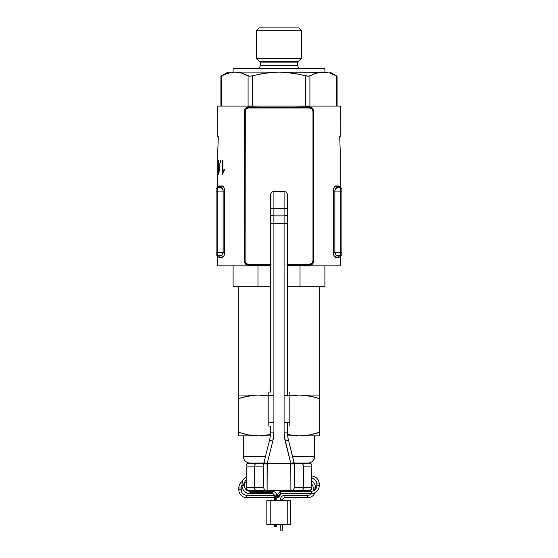 <?xml version="1.0" encoding="UTF-8"?>
<svg xmlns="http://www.w3.org/2000/svg" width="558" height="558" viewBox="0 0 558 558"><rect width="100%" height="100%" fill="white"/><g stroke="black" fill="none" stroke-linecap="round" stroke-linejoin="round"><path stroke-width="0.84" d="M287.503 264.353L309.425 264.736L309.09 265.42L287.503 265.029L309.09 265.42L309.425 264.736L286.931 264.346M217.808 256.917L217.808 265.873L270.497 265.873L217.808 265.873L217.808 256.917L216.964 255.452L217.432 255.634A1.702 1.702 0 0 1 216.106 253.974A1.702 1.702 0 0 0 217.808 255.676L221.568 255.452L222.9 253.688L223.137 252.279L217.808 252.279L217.808 255.676L220.78 255.676C222.091 255.543 222.879 254.406 223.137 252.279L217.808 252.279L217.808 191.08L223.137 191.08L223.137 252.279L222.314 254.783L220.78 255.676A1.702 1.576 -90 0 1 222.356 257.377L217.808 256.917L219.461 257.377A1.702 1.653 90 0 0 217.815 255.676M222.754 257.28L222.356 257.377A1.702 1.576 90 0 0 220.78 255.676L221.17 255.62M223.542 256.547L223.898 255.934L223.542 256.547M224.204 255.166L224.442 254.288L224.204 255.166M341.029 255.452L340.192 256.917L340.192 265.873L287.503 265.873L340.192 265.873L340.192 256.917L335.246 257.28L333.796 255.166L333.349 252.279L333.405 190.048L334.103 187.425L335.246 186.079L340.192 186.442L340.192 150.29L339.71 136.689L340.171 136.689L340.192 106.09L217.808 106.09L217.829 136.689L218.29 136.689L217.808 150.29L217.808 163.843L217.815 160.488L217.85 163.843L218.206 163.843L217.843 174.263L217.808 165.433L217.808 186.442L222.754 186.079L223.898 187.425L224.595 190.048L224.442 254.281M248.031 106.948L279 107.31L309.09 106.892L311.601 107.548L313.422 109.591L313.84 111.53L313.84 260.774L313.422 262.706L312.32 264.22L309.09 265.42C311.81 265.364 313.394 263.815 313.84 260.774L312.968 260.774A3.543 3.543 0 0 1 309.425 264.318L309.425 264.736L310.171 264.694L312.187 263.76L313.164 262.476L313.547 260.774L312.968 260.774L312.968 111.53L313.547 111.53L313.84 260.774L313.84 111.53L312.18 108.538L310.164 107.61L309.425 107.568L309.425 107.987A3.543 3.543 0 0 1 312.968 111.53L313.84 111.53C313.401 108.496 311.817 106.948 309.09 106.892L309.425 107.987L248.575 107.987L248.575 107.568L279 107.987L309.425 107.568C291.883 108.119 266.117 108.119 248.575 107.568L247.117 107.792L245.269 109.124L244.453 111.53L245.032 111.53A3.543 3.543 0 0 1 248.575 107.987L248.575 107.568C246.218 107.603 244.843 108.922 244.453 111.53L244.453 260.774L244.843 262.483L245.82 263.767L247.836 264.694L248.575 264.736L248.575 264.318A3.543 3.543 0 0 1 245.032 260.774L244.453 260.774L245.032 260.774L245.032 111.53L244.453 111.53L244.453 260.774L244.16 111.53L245.06 108.775L248.031 106.948M271.069 264.346L248.575 264.736L248.91 265.42L270.497 265.029L248.038 265.357L245.067 263.536L244.271 261.779L244.453 260.774M220.773 162.427L220.773 160.488L220.773 162.427L220.34 162.427L220.34 160.488L220.773 160.488L220.34 160.488L220.34 162.427L220.773 162.427L220.34 162.427M222.321 174.263L222.321 160.488L222.914 160.488L222.914 171.257L224.239 169.137L224.239 170.727L222.321 174.263L224.239 170.727L224.239 169.137L222.914 171.257L222.914 160.488L222.321 160.488L222.321 174.263L222.705 174.263M218.771 174.263L219.845 165.433L219.489 165.433L218.785 171.578L218.785 165.433L218.317 165.433L219.845 165.433L219.845 163.843L218.785 163.843L219.845 163.843L219.845 165.433L218.541 174.263L218.317 163.843L218.541 160.488L218.785 163.843L218.785 160.488M217.913 186.379L217.808 150.29L218.29 136.689L217.829 136.689L217.808 106.09L340.192 106.09L340.192 109.494M333.558 254.288L334.458 256.547L335.644 257.377C334.368 257.168 333.607 255.473 333.349 252.279L333.349 191.08L340.192 191.08L340.192 252.279L334.863 252.279L335.1 253.688L336.432 255.452L340.192 255.676L340.192 252.279L334.863 252.279L334.863 191.08L340.192 191.08L340.192 187.683L336.432 187.906L335.1 189.671L334.863 191.08L334.863 252.279L333.349 252.279L334.863 252.279C335.121 254.406 335.909 255.543 337.22 255.676L340.192 255.676A1.702 1.702 0 0 0 341.894 253.974L341.894 189.385A1.702 1.702 0 0 0 340.192 187.683L337.22 187.683C335.902 187.823 335.121 188.953 334.863 191.08L333.349 191.08C333.593 187.92 334.354 186.219 335.644 185.981L334.458 186.811L333.796 188.192M335.246 257.28L335.644 257.377A1.702 1.576 90 0 1 337.22 255.676L336.049 255.166M333.558 189.078L333.789 188.213M335.686 188.576L337.22 187.683A1.702 1.576 90 0 1 335.644 185.981L338.539 185.981A1.702 1.653 -90 0 0 340.192 187.683A1.702 1.702 0 0 1 341.894 189.385L341.894 191.08L340.192 191.08L341.894 191.08L341.894 252.279L340.192 252.279L341.894 252.279L341.894 253.974A1.702 1.702 0 0 1 340.192 255.676L340.568 255.634L340.192 255.676A1.702 1.653 -90 0 0 338.539 257.377L335.644 257.377A1.702 1.576 -90 0 1 337.22 255.676L336.83 255.62M340.171 109.494L340.171 136.689L339.71 136.689L340.192 150.29L340.192 186.442L339.78 186.233M224.211 188.213L224.651 191.08L223.137 191.08L224.651 191.08L224.651 252.279L223.137 252.279L223.137 191.08C222.879 188.953 222.098 187.823 220.78 187.683L217.808 187.683L217.808 191.08L223.137 191.08L222.9 189.671L221.568 187.906L217.808 187.683A1.702 1.653 90 0 0 219.461 185.981L222.356 185.981C223.646 186.219 224.407 187.92 224.651 191.08L224.442 189.078M223.898 187.425L224.204 188.192M224.581 253.451L223.898 255.934M217.167 255.55L217.808 255.676L217.808 252.279L216.106 252.279L216.106 191.08L217.808 191.08L216.106 191.08L216.106 189.385L216.106 253.974L216.106 252.279L217.808 252.279L217.808 187.683L217.432 187.725L217.808 187.683A1.702 1.702 0 0 0 216.106 189.385A1.702 1.702 0 0 1 217.808 187.683C216.671 187.927 216.671 187.927 217.808 187.683C216.671 187.927 216.671 187.927 217.808 187.683A1.702 1.653 -90 0 0 219.461 185.981L217.808 186.442L216.964 187.906M222.9 189.671L222.705 189.204M222.314 188.576L221.17 187.739M223.137 252.279L224.651 252.279C224.393 255.473 223.632 257.168 222.356 257.377L219.461 257.377A1.702 1.653 -90 0 0 217.808 255.676C216.671 255.431 216.671 255.431 217.808 255.676A1.702 1.702 0 0 1 216.106 253.974M220.78 187.683A1.702 1.576 90 0 0 222.356 185.981A1.702 1.576 -90 0 1 220.78 187.683M222.621 189.043L222.886 189.622M223.081 190.397L223.137 191.08M223.081 252.976L222.928 253.604M222.593 254.371L222 255.125M221.205 255.613L220.78 255.676M335.1 189.671L335.295 189.204M335.686 254.783L334.863 252.279M341.894 189.385A1.702 1.702 0 0 0 340.568 187.725L341.043 187.913L340.192 187.683L340.192 255.676C341.329 255.431 341.329 255.431 340.192 255.676C341.329 255.431 341.329 255.431 340.192 255.676A1.702 1.653 90 0 0 338.539 257.377L340.192 256.917M335.644 185.981A1.702 1.576 -90 0 0 337.22 187.683M340.192 187.683C341.329 187.927 341.329 187.927 340.192 187.683A1.702 1.653 90 0 1 338.539 185.981L340.192 186.442L340.938 187.844M334.863 191.08L334.919 190.397M335.086 189.713L335.372 189.057M335.232 186.086L334.856 186.344M334.444 186.832L334.109 187.404M337.22 255.676L336.795 255.613M335.072 253.604L334.919 252.976M223.835 171.257L222.914 171.257L223.835 171.257M222.321 160.488L222.914 160.488M220.34 160.488L220.773 160.488M218.785 171.578L219.489 165.433L218.785 165.433L218.785 171.578M218.785 163.843L219.845 163.843M218.541 165.433L218.541 174.263M218.317 163.843L218.317 165.433L218.317 163.843L217.85 163.843L217.85 160.488M218.541 160.488L218.541 163.843M217.815 160.488L217.815 174.263L218.317 165.433M217.85 165.433L217.913 171.578L217.85 165.433M217.85 163.843L218.206 163.843M245.827 263.774L248.575 264.736L248.575 264.318L270.497 264.318L247.885 264.248L246.071 263.278L245.101 261.465L245.304 110.177L246.608 108.587L248.575 107.987L309.425 107.987L311.929 109.026L312.968 111.53L312.968 260.774L311.929 263.278L309.425 264.318L309.425 264.736C311.783 264.708 313.157 263.383 313.547 260.774L313.547 111.53M287.503 264.318L309.425 264.318L287.503 264.318M270.497 264.353L248.575 264.736L248.91 265.42C246.183 265.357 244.599 263.808 244.16 260.774L244.16 111.53C244.606 108.489 246.19 106.941 248.91 106.892L248.575 107.568L248.91 106.892C266.257 107.443 291.743 107.443 309.09 106.892L309.425 107.568L312.173 108.531M221.589 75.832L224.853 74.27L221.589 75.832L221.589 106.09L221.589 75.832L220.905 76.195L220.905 106.09L220.905 76.195L228.152 73.091L234.834 72.094L228.006 72.094L279 72.094L233.983 72.094M301.369 30.278L298.99 27.9L259.01 27.9L256.631 30.278L301.369 30.278L256.631 30.278L256.631 58.499L301.369 58.499L301.369 30.278L301.369 58.499L256.631 58.499L259.805 61.673L298.195 61.673L301.369 58.499L298.195 61.673A1.702 1.702 0 0 0 297.7 62.873A1.702 1.702 0 0 1 298.195 61.673L259.805 61.673A1.702 1.702 0 0 1 260.3 62.873L260.3 65.293L297.7 65.293L297.7 62.873L260.3 62.873A1.702 1.702 0 0 0 259.805 61.673L256.631 58.499L256.631 30.278L259.01 27.9L298.99 27.9L301.369 30.278M301.097 68.697A3.397 3.397 0 0 1 297.7 65.293A3.397 3.397 0 0 0 301.097 68.697M260.3 65.293A3.397 3.397 0 0 1 256.903 68.697A3.397 3.397 0 0 0 260.3 65.293L297.7 65.293L297.7 62.873L260.3 62.873L260.3 65.293M267.101 72.889L279 72.094L329.994 72.094L337.095 76.195L329.994 72.094L323.166 72.094L327.63 72.547M334.075 74.674L334.535 74.891M324.896 72.094L324.896 68.697L233.105 68.697L233.105 72.094L233.105 68.697L324.896 68.697L324.896 72.094M333.147 74.277L329.855 73.091L336.969 76.132M307.514 76.174L309.913 75.832L309.913 106.09L309.913 75.832L316.47 73.091L312.117 74.737M326.521 72.352L319.804 72.352L313.178 74.27L319.099 72.463M224.853 74.27L231.479 72.352L234.834 72.094L241.523 73.091L239.305 72.547M249.426 76.174L241.53 73.091L238.203 72.352L241.53 73.091L248.087 75.832L250.354 76.181L265.671 73.084L259.058 74.263L272.318 72.345L279 72.094L292.42 73.098L308.428 76.181M319.804 72.352L279 72.094L285.717 72.352L299.011 74.284L292.42 73.098M248.087 75.832L248.087 106.09L248.087 75.832M238.196 72.352L234.834 72.094M305.498 75.832L299.011 74.284L305.498 75.832L305.498 106.09L305.498 75.832L308.044 76.195M336.411 75.832L336.411 106.09L336.411 75.832L337.095 76.195L337.095 106.09M249.949 76.195L252.502 75.832L252.502 106.09L252.502 75.832L259.058 74.263M248.094 75.839L248.554 76.021M305.526 75.839L305.965 75.951M309.711 396.047L314.782 397.198L304.584 395.315L299.395 395.064L289.197 395.064L299.395 395.064L289.093 396.04L299.395 395.064L319.797 395.064L319.797 286.275L319.797 395.064L289.197 395.064L319.797 395.064L319.797 396.04L319.797 395.064L299.395 395.064L309.711 396.047L306.196 395.496M238.203 395.308L238.203 396.054L238.203 395.064L268.803 395.064L238.203 395.064L238.203 286.275L238.203 435.603M324.896 265.873L324.896 286.275L324.896 265.873M270.497 286.275L233.105 286.275L257.977 286.275L257.977 265.873L257.977 286.275L270.497 286.275M300.023 286.275L324.896 286.275L287.503 286.275L300.023 286.275L300.023 265.873L300.023 286.275M251.804 435.421L249.838 435.142M314.698 456.256L292.497 456.256L314.698 456.256L314.698 435.854L314.698 456.256A6.801 6.801 0 0 1 307.897 463.056A6.801 6.801 0 0 0 314.698 456.256M265.503 456.256L243.302 456.256A6.801 6.801 0 0 0 250.103 463.056L263.801 463.056L250.103 463.056A6.801 6.801 0 0 1 243.302 456.256L265.503 456.256M266.438 490.656L290.899 490.656L290.795 463.461L294.094 462.638L294.199 463.056A3.397 3.397 0 0 1 294.296 463.879L294.296 487.26L294.296 463.879L291.137 463.879L294.199 463.056L307.897 463.056L294.199 463.056L291.137 463.879L294.296 463.879L288.514 440.325A33.996 33.996 0 0 1 287.503 432.08L284.099 432.08L284.378 436.649L290.795 463.461L267.205 463.461L272.785 441.148L273.901 432.08L273.901 223.305L284.099 223.305L284.099 432.08A37.393 37.393 0 0 0 285.215 441.148L290.795 463.461L267.205 463.461L267.101 490.656L291.562 490.656M243.302 435.854L243.302 456.256L243.302 435.854M319.797 435.603L319.797 395.315M314.782 433.719L309.711 434.87L319.797 432.213L309.704 434.877L299.395 435.854L287.593 434.577L299.395 435.854L287.712 435.854L319.797 435.854L299.395 435.854L309.704 434.877L319.797 432.213L319.797 398.705L318.346 398.231M248.289 396.047L238.203 398.705L248.296 396.04L253.423 395.315L258.605 395.064L268.921 396.047L258.605 395.064L268.803 395.064L238.203 395.064L258.605 395.064L253.423 395.315L243.218 397.198L248.289 396.047M259.17 435.854L238.203 435.854L270.288 435.854L258.605 435.854L270.407 434.577L258.605 435.854L248.296 434.877M258.605 435.854L248.289 434.87L238.203 432.213L238.203 398.705L243.232 397.191M310.925 396.285L319.797 398.705L319.797 396.054M319.797 433.726L319.797 434.152M316.17 433.336L319.797 432.213L319.797 434.863M243.232 433.726L247.075 434.633M248.289 434.87L239.654 432.687M238.203 434.152L238.203 434.863M238.203 432.213L238.203 433.712M238.203 396.054L238.203 396.766M241.83 397.582L238.203 398.705L238.203 397.205M309.704 396.04L308.162 395.775M319.797 396.766L319.797 397.191M314.782 397.198L319.797 398.705M263.815 463.063L263.704 463.879L266.864 463.879L263.815 463.063M270.497 216.065L270.497 208.49L273.901 208.49L273.901 191.492L273.901 215.897L284.099 215.897L284.099 208.49L287.503 208.49L287.503 395.469L287.503 223.305L273.901 223.305L273.901 215.897L284.099 215.897L284.099 432.08L287.503 432.08L287.503 422.664L287.503 432.08A33.996 33.996 0 0 0 288.514 440.325L285.215 441.148L288.514 440.325L294.094 462.638L290.795 463.461L290.899 490.656A3.397 3.397 0 0 0 294.296 487.26A3.397 3.397 0 0 1 290.899 490.656L308.825 490.656L311.294 489.561L311.294 488.787L311.294 489.499L310.192 490.356L308.825 490.656L301.18 490.656A3.397 2.462 -90 0 0 303.65 487.26L311.294 487.26L311.294 466.865L303.65 466.865L303.65 487.26L294.296 487.26L303.65 487.26A3.397 2.462 90 0 1 301.18 490.656L296.807 490.656M246.706 489.499L247.808 490.356L246.706 489.499L246.706 488.78L246.706 489.561L249.175 490.656L267.101 490.656A3.397 3.397 0 0 1 263.704 487.26A3.397 3.397 0 0 0 267.101 490.656L267.101 463.942L263.704 463.879L263.704 487.26L263.704 463.879A3.397 3.397 0 0 1 263.801 463.056L263.906 462.638L267.205 463.461L272.785 441.148A37.393 37.393 0 0 0 273.901 432.08L273.901 208.49L284.099 208.49L284.099 191.492L284.099 208.49L270.497 208.49L270.497 194.888L270.497 392.072L268.803 392.072L270.497 392.072L270.497 223.305L273.901 223.305L270.497 223.305L270.497 214.418A3.397 1.479 0 0 0 273.901 215.897A3.397 1.479 180 0 1 270.497 214.418M309.599 463.461L301.18 463.461L309.599 463.461A3.397 3.397 0 0 1 311.294 463.914L311.294 488.787L311.294 487.26L303.65 487.26L303.65 466.865A3.397 2.462 -90 0 0 301.18 463.461L294.275 463.461M311.294 463.998L311.294 465.651M311.294 464.549L311.294 464.967L311.294 464.549M287.503 208.49L287.503 194.888L287.503 208.49L284.099 208.49L284.099 223.305L287.503 223.305L287.503 214.418A3.397 1.479 180 0 1 284.099 215.897A3.397 1.479 -0 0 0 287.503 214.418L287.503 208.49M249.175 490.656L256.82 490.656A3.397 2.462 -90 0 1 254.35 487.26L263.704 487.26L246.706 487.26L246.706 488.78L246.706 466.865L254.35 466.865L246.706 466.865L246.706 487.26L254.35 487.26L254.35 466.865L263.704 466.865L254.35 466.865A3.397 2.462 -90 0 1 256.82 463.461L248.415 463.461L256.82 463.461A3.397 2.462 90 0 0 254.35 466.865L254.35 487.26A3.397 2.462 90 0 0 256.82 490.656L261.193 490.656M287.503 216.065L287.503 214.418M270.497 426.068L270.497 432.08A33.996 33.996 0 0 1 269.486 440.325L263.906 462.638L269.486 440.325L272.785 441.148L269.486 440.325A33.996 33.996 0 0 0 270.497 432.08L273.901 432.08L270.497 432.08L270.497 426.068L268.803 426.068L270.497 426.068M301.18 463.461A3.397 2.462 90 0 1 303.65 466.865L311.294 466.865M246.706 465.644L246.706 464.284M294.296 463.879L290.899 463.942L294.296 463.879M263.725 463.461L256.82 463.461M246.706 464.974L246.706 464.556M311.294 488.578L311.294 489.499M311.294 489.575L310.192 490.356M246.706 489.561L246.706 488.578M267.101 463.942L263.704 463.879L267.101 463.942L267.205 463.461L263.906 462.638L263.801 463.056L267.101 463.942M289.197 422.664L289.197 395.469L284.099 395.469L284.099 422.664L289.197 422.664L289.197 392.072L289.197 395.469L284.099 395.469L284.099 422.664L289.197 422.664L289.197 426.068L289.197 422.664M273.901 422.664L273.901 395.469L268.803 395.469L268.803 422.664L273.901 422.664L268.803 422.664L268.803 426.068L268.803 395.469L273.901 395.469L273.901 422.664M268.803 392.072L268.803 395.469L268.803 392.072M275.603 495.846L276.789 495.846A4.59 4.59 0 0 0 272.199 491.256L272.199 493.642A2.211 2.211 0 0 1 274.41 495.846L275.603 495.846L274.41 495.846A2.211 2.211 0 0 0 272.199 493.642L272.199 492.449L250.033 492.449L250.033 493.642A7.986 7.986 0 0 1 242.046 485.648L243.239 485.648L243.239 483.953L242.046 483.953A7.986 7.986 0 0 1 246.706 476.685A7.986 7.986 0 0 0 242.046 483.953L244.425 483.953A5.608 5.608 0 0 1 246.706 479.441A5.608 5.608 0 0 0 244.425 483.953L243.239 483.953L243.239 485.648L244.425 485.648A5.608 5.608 0 0 0 250.033 491.256A5.608 5.608 0 0 1 244.425 485.648L242.046 485.648A7.986 7.986 0 0 0 250.033 493.642L250.033 491.256L250.033 492.449L272.199 492.449L272.199 491.256A4.59 4.59 0 0 1 276.789 495.846L275.603 495.846L275.603 500.714L275.603 495.846M311.294 475.96A7.986 7.986 0 0 1 319.218 483.953L319.218 485.648A7.986 7.986 0 0 1 311.231 493.642L281.33 493.642L280.151 491.445L311.231 491.256A5.608 5.608 0 0 0 316.839 485.648L316.839 483.953A5.608 5.608 0 0 0 311.294 478.339A5.608 5.608 0 0 1 316.839 483.953L316.839 485.648A5.608 5.608 0 0 1 311.231 491.256L280.297 491.256M246.803 497.687A7.986 7.986 0 0 1 238.817 489.701L238.817 487.999A7.986 7.986 0 0 1 242.514 481.268A7.986 7.986 0 0 0 238.817 487.999L241.196 487.999L241.196 489.701A5.608 5.608 0 0 0 246.803 495.309L274.341 495.309L246.803 495.309A5.608 5.608 0 0 1 241.196 489.701L241.196 487.999A5.608 5.608 0 0 1 242.046 485.035A5.608 5.608 0 0 0 241.196 487.999L238.817 487.999L238.817 489.701L241.196 489.701L238.817 489.701A7.986 7.986 0 0 0 246.803 497.687L246.803 495.309L246.803 497.687L274.41 497.687L246.803 497.687M246.706 480.013A7.986 7.986 0 0 0 246.001 480.054A7.986 7.986 0 0 1 246.671 480.013M246.706 482.391A5.608 5.608 0 0 0 244.53 482.872A5.608 5.608 0 0 1 246.706 482.391M311.294 480.912A7.986 7.986 0 0 1 315.605 487.999L315.605 489.157L315.605 487.999L313.226 487.999A5.608 5.608 0 0 0 311.294 483.772A5.608 5.608 0 0 1 313.226 487.999L313.226 489.701L313.226 487.999L315.605 487.999A7.986 7.986 0 0 0 311.294 480.912M315.033 492.679A7.986 7.986 0 0 1 307.618 497.687L284.887 497.687L284.887 495.309A4.59 4.59 0 0 0 280.297 499.898L282.676 499.898A2.211 2.211 0 0 1 284.887 497.687A2.211 2.211 0 0 0 282.676 499.898L282.676 500.714L282.676 499.898L280.297 499.898L280.297 500.714L280.297 499.898A4.59 4.59 0 0 1 284.887 495.309L307.618 495.309A5.608 5.608 0 0 0 311.622 493.628A5.608 5.608 0 0 1 307.618 495.309L284.887 495.309L284.887 497.687L307.618 497.687L307.618 495.309L307.618 497.687A7.986 7.986 0 0 0 315.033 492.679M313.087 490.942A5.608 5.608 0 0 0 313.226 489.701A5.608 5.608 0 0 1 313.087 490.942M275.603 526.445L275.603 524.506L275.603 526.445L276.789 526.445L274.41 526.445L275.603 526.445M277.619 497.269L280.814 493.216L277.431 496.983L277.898 497.576L277.619 497.269M277.256 496.655L277.005 495.999L277.256 496.655M276.949 495.497L277.005 495.999L276.949 495.497M277.103 495.309L277.619 495.734M278.128 497.687L276.789 497.687L278.282 497.506M280.297 530.1L280.297 524.506L280.297 530.1L282.676 530.1L282.676 524.506L282.676 530.1L280.297 530.1M315.11 489.701L313.226 489.701L315.11 489.701M280.151 491.445L281.33 493.642L311.231 493.642L311.231 491.256L311.231 493.642A7.986 7.986 0 0 0 319.218 485.648L316.839 485.648L319.218 485.648L319.218 483.953L316.839 483.953L319.218 483.953A7.986 7.986 0 0 0 311.35 475.96M290.627 524.506L290.627 500.714L266.829 500.714L266.829 524.506L290.627 524.506L290.627 500.714L270.232 500.714L270.232 524.506L287.231 524.506L287.231 500.714L287.231 524.506L290.627 524.506M266.829 500.714L266.829 524.506L270.232 524.506L270.232 500.714L266.829 500.714M228.006 72.094L220.905 76.195M233.105 286.275L233.105 265.873M287.503 194.888C287.293 192.831 286.163 191.694 284.099 191.492L273.901 191.492C271.837 191.694 270.707 192.831 270.497 194.888M246.706 463.914L248.401 463.461M274.41 526.445L274.41 524.506M274.41 500.714L274.41 495.846M272.199 493.642L250.033 493.642M242.046 485.648L242.046 483.953M276.998 495.358L280.2 491.305M278.233 497.638L281.427 493.593M244.425 483.953L244.425 485.648M250.033 491.256L272.199 491.256M276.789 526.445L276.789 524.506M276.789 500.714L276.789 495.846"/></g></svg>
